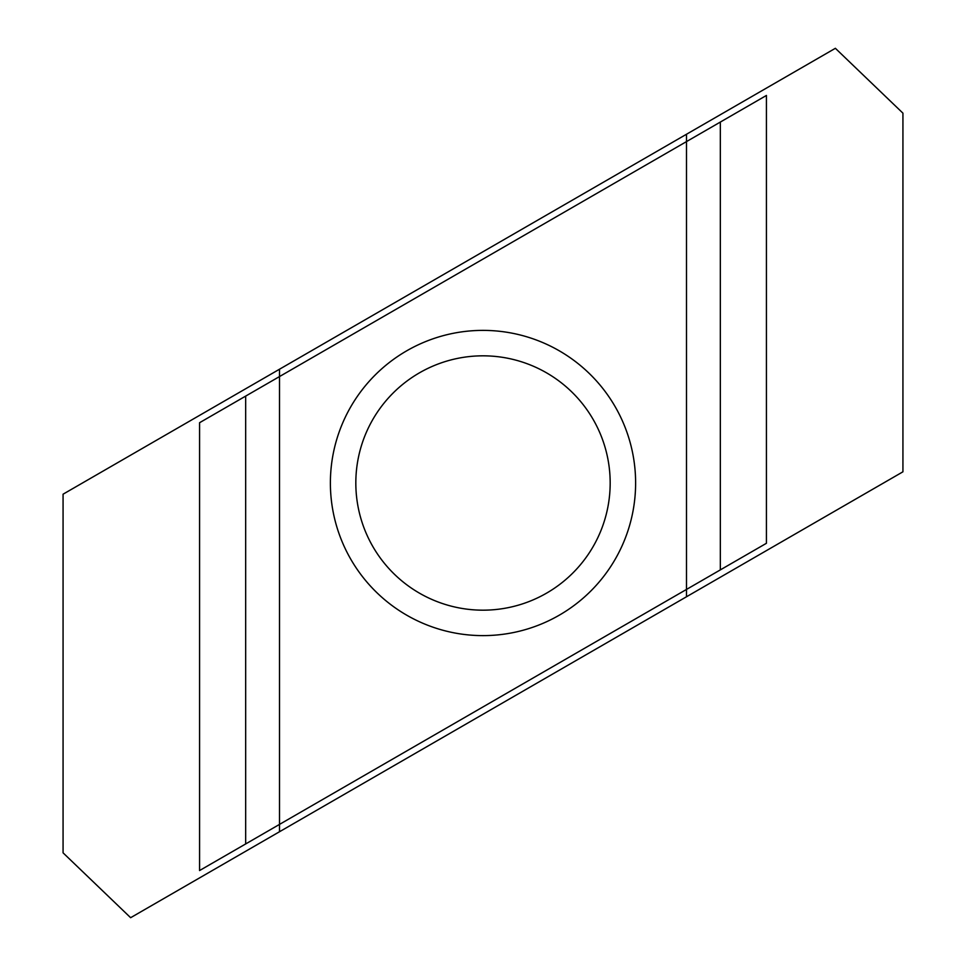 <?xml version="1.0" encoding="UTF-8"?>
<svg xmlns="http://www.w3.org/2000/svg" width="966" height="966" viewBox="0 0 966 966"><rect width="100%" height="100%" fill="white"/><g stroke="black" fill="none" stroke-linecap="round" stroke-linejoin="round"><path stroke-width="1.45" d="M483 330.384A152.616 152.616 0 0 0 330.384 483A152.616 152.616 0 0 0 483 635.616A152.616 152.616 0 0 0 635.616 483A152.616 152.616 0 0 0 483 330.384M483 355.826A127.174 127.174 0 0 0 355.826 483A127.174 127.174 0 0 0 483 610.174A127.174 127.174 0 0 0 610.174 483A127.174 127.174 0 0 0 483 355.826M279.512 369.217L279.512 376.559L686.488 141.604L686.488 589.441L279.512 824.396L279.512 376.559L199.576 422.71L245.666 396.108L245.666 843.946L279.512 824.396L279.512 831.738L902.932 471.806L902.932 113.167L835.373 48.3L279.512 369.217L63.068 494.194L63.068 852.833L130.627 917.7L279.512 831.738M199.576 422.71L199.576 870.547L245.666 843.946M766.424 543.29L720.334 569.892L766.424 543.29L766.424 95.453L686.488 141.604L686.488 134.262M720.334 122.054L720.334 569.892L686.488 589.441L686.488 596.783"/></g></svg>
